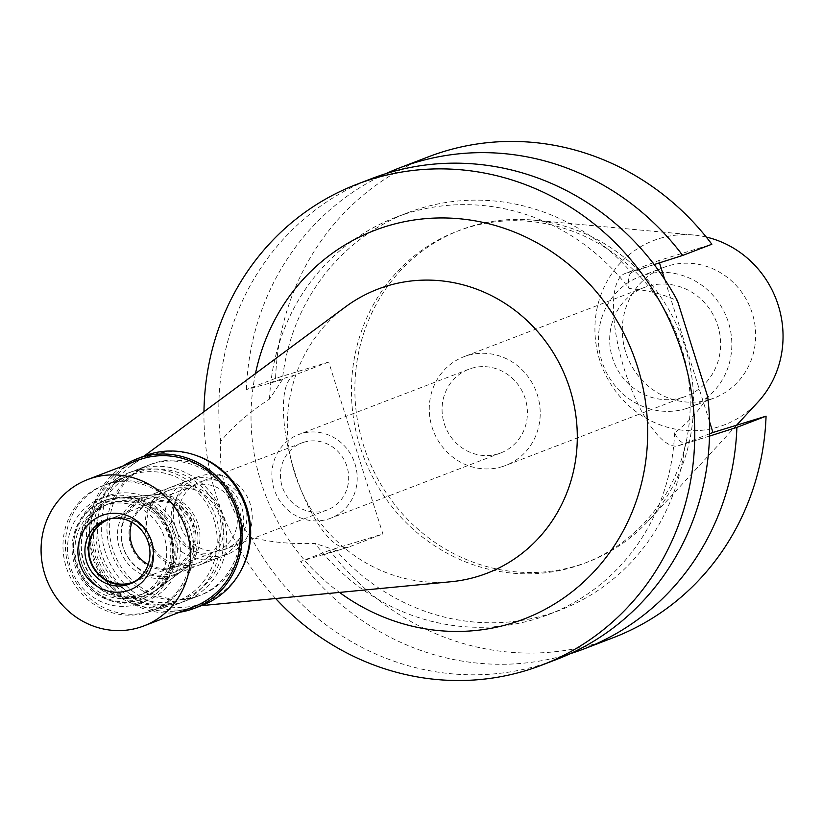 <?xml version="1.0" encoding="UTF-8"?>
<svg xmlns="http://www.w3.org/2000/svg" width="822" height="822" viewBox="0 0 822 822"><rect width="100%" height="100%" fill="white"/><g stroke="black" fill="none" stroke-linecap="round" stroke-linejoin="round"><path stroke-width="0.62" stroke-dasharray="4.11 3.08" d="M706.252 237.055A98.743 93.359 -111 0 0 693.84 235.03A98.743 93.359 -111 0 0 659.295 238.565A98.743 93.359 -111 0 0 599.721 360.149A98.743 93.359 -111 0 0 718.664 426.865A98.743 93.359 -111 0 0 757.956 402.05M710.023 399.451A69.993 66.181 69 0 1 626.415 354.303A69.993 66.181 69 0 1 663.899 267.366A69.993 66.181 69 0 1 667.937 265.968A69.993 66.181 69 0 1 751.544 311.117A69.993 66.181 69 0 1 714.061 398.064A69.993 66.181 69 0 1 710.023 399.451M577.681 565.474A177.788 168.099 -111 0 0 587.936 561.929A177.788 168.099 -111 0 0 648.414 520.799A177.788 168.099 -111 0 0 681.171 335.715A177.788 168.099 -111 0 0 532.985 220.08A177.788 168.099 -111 0 0 470.78 226.43A177.788 168.099 -111 0 0 460.515 229.975A177.788 168.099 -111 0 0 365.317 450.805A177.788 168.099 -111 0 0 577.681 565.474M574.28 566.779A177.788 168.099 69 0 1 361.906 452.11A177.788 168.099 69 0 1 457.114 231.28A177.788 168.099 69 0 1 467.379 227.735A177.788 168.099 69 0 1 679.743 342.404A177.788 168.099 69 0 1 584.534 563.245A177.788 168.099 69 0 1 574.28 566.779M709.509 421.583L664.679 279.377M659.47 262.855L658.751 260.574L711.852 244.247M428.519 156.786A257.584 243.548 -111 0 0 275.586 378.346L328.697 362.019L382.898 533.951L329.797 550.267A257.584 243.548 -111 0 0 598.262 642.866A257.584 243.548 -111 0 0 613.13 637.738M709.55 433.8L679.085 445.493A90.153 29.294 -107.1 0 1 678.469 445.709A90.153 29.294 -107.1 0 1 624.576 370.054A90.153 29.294 -107.1 0 1 624.874 273.572L658.751 260.574M709.499 436.112L685.219 443.222A212.785 201.195 -111 0 1 560.049 610.13L548.325 614.63A212.785 201.195 69 0 1 536.036 618.863A212.785 201.195 69 0 1 315.042 543.404C290.721 544.287 269.359 542.191 250.936 537.115A257.584 243.548 -111 0 0 541.647 664.597A257.584 243.548 -111 0 0 556.515 659.47M570.067 653.757A257.584 243.548 69 0 1 569.101 654.065A257.584 243.548 69 0 1 300.636 561.467L336.229 550.493A212.785 201.195 -111 0 0 547.771 614.363A212.785 201.195 -111 0 0 560.049 610.13M329.797 550.267L300.636 561.467M328.697 362.019L294.821 375.027A90.153 29.294 72.9 0 0 294.523 471.499A90.153 29.294 72.9 0 0 348.415 547.164A90.153 29.294 72.9 0 0 349.031 546.949L382.898 533.951M275.586 378.346L246.425 389.536L282.378 379.713A212.785 201.195 -111 0 1 407.548 212.816L395.814 217.316A212.785 201.195 69 0 1 408.092 213.083A212.785 201.195 69 0 1 629.097 288.543C647.222 290.043 663.354 294.142 677.482 300.862M246.425 389.536A257.584 243.548 69 0 1 385.795 173.678M654.148 264.55L631.368 272.442A212.785 201.195 -111 0 0 419.826 208.572A212.785 201.195 -111 0 0 407.548 212.816M707.701 396.718C699.512 410.229 688.487 422.282 674.605 432.886C677.842 439.688 681.387 443.13 685.219 443.222M631.368 272.442C628.45 275.247 627.689 280.61 629.097 288.543M674.605 432.886A212.785 201.195 69 0 1 548.325 614.63M336.229 550.493L315.042 543.404M250.936 537.115C240.281 524.364 232.205 509.445 226.697 492.357C221.406 475.188 219.412 458.162 220.717 441.26C233.345 426.053 249.621 411.986 269.534 399.06L282.378 379.713M275.668 598.529A257.584 243.548 69 0 1 203.969 411.719M371.904 178.518A257.584 243.548 -111 0 0 220.717 441.26M269.534 399.06A212.785 201.195 69 0 1 395.814 217.316M255.478 373.568A208.172 196.828 -111 0 0 339.476 592.415M450.929 581.74A152.173 143.881 69 0 1 297.996 482.791A152.173 143.881 69 0 1 345.446 306.925M240.558 571.259A78.398 74.124 69 0 1 199.571 604.365A78.398 74.124 69 0 1 185.587 607.15A78.398 74.124 69 0 1 106.798 556.175A78.398 74.124 69 0 1 131.243 465.581A78.398 74.124 69 0 1 152.43 454.864A78.398 74.124 69 0 1 196.119 455.47M197.044 596.361A69.993 66.181 -111 0 0 201.082 594.964A69.993 66.181 -111 0 0 238.565 508.027A69.993 66.181 -111 0 0 154.957 462.878A69.993 66.181 -111 0 0 150.919 464.266A69.993 66.181 -111 0 0 113.436 551.213A69.993 66.181 -111 0 0 197.044 596.361M138.959 469.013A69.993 66.181 69 0 1 222.567 514.161A69.993 66.181 69 0 1 185.084 601.108A69.993 66.181 69 0 1 181.046 602.495A69.993 66.181 69 0 1 97.438 557.357A69.993 66.181 69 0 1 134.921 470.41A69.993 66.181 69 0 1 138.959 469.013M180.203 599.834A67.199 63.53 -111 0 0 184.077 598.488A67.199 63.53 -111 0 0 220.06 515.024A67.199 63.53 -111 0 0 139.802 471.684A67.199 63.53 -111 0 0 135.918 473.02A67.199 63.53 -111 0 0 99.935 556.484A67.199 63.53 -111 0 0 180.203 599.834M109.162 483.449A67.199 63.53 69 0 1 189.43 526.789A67.199 63.53 69 0 1 153.447 610.253A67.199 63.53 69 0 1 149.563 611.589A67.199 63.53 69 0 1 69.305 568.249A67.199 63.53 69 0 1 105.288 484.785A67.199 63.53 69 0 1 109.162 483.449M144.518 595.57A50.399 47.655 -111 0 0 158.132 588.686A50.399 47.655 -111 0 0 173.853 530.437A50.399 47.655 -111 0 0 123.197 497.67A50.399 47.655 -111 0 0 114.217 499.468A50.399 47.655 -111 0 0 83.803 561.518A50.399 47.655 -111 0 0 144.518 595.57M172.949 575.081A41.439 39.179 -111 0 0 175.343 574.259A41.439 39.179 -111 0 0 184.149 569.42A41.439 39.179 -111 0 0 197.075 521.528A41.439 39.179 -111 0 0 155.42 494.587A41.439 39.179 -111 0 0 148.032 496.056A41.439 39.179 -111 0 0 145.638 496.889A41.439 39.179 -111 0 0 123.454 548.356A41.439 39.179 -111 0 0 172.949 575.081M225.218 555.014A41.439 39.179 69 0 1 175.723 528.289A41.439 39.179 69 0 1 197.917 476.822A41.439 39.179 69 0 1 200.301 476A41.439 39.179 69 0 1 249.806 502.725A41.439 39.179 69 0 1 227.612 554.192A41.439 39.179 69 0 1 225.218 555.014M223.543 549.682A35.839 33.887 -111 0 0 225.608 548.962A35.839 33.887 -111 0 0 244.792 504.451A35.839 33.887 -111 0 0 201.986 481.332A35.839 33.887 -111 0 0 199.921 482.052A35.839 33.887 -111 0 0 180.727 526.563A35.839 33.887 -111 0 0 223.543 549.682M303.77 442.267A35.839 33.887 69 0 1 346.576 465.386A35.839 33.887 69 0 1 327.382 509.897A35.839 33.887 69 0 1 325.317 510.606A35.839 33.887 69 0 1 282.511 487.497A35.839 33.887 69 0 1 301.705 442.976A35.839 33.887 69 0 1 303.77 442.267M328.009 519.155A44.799 42.354 -111 0 0 330.598 518.261A44.799 42.354 -111 0 0 354.58 462.622A44.799 42.354 -111 0 0 301.078 433.728A44.799 42.354 -111 0 0 298.489 434.612A44.799 42.354 -111 0 0 274.497 490.261A44.799 42.354 -111 0 0 328.009 519.155M471.273 368.39A44.799 42.354 69 0 1 524.785 397.293A44.799 42.354 69 0 1 500.793 452.932A44.799 42.354 69 0 1 498.214 453.826A44.799 42.354 69 0 1 444.702 424.933A44.799 42.354 69 0 1 468.694 369.284A44.799 42.354 69 0 1 471.273 368.39M502.252 466.639A58.239 55.064 -111 0 0 505.612 465.478A58.239 55.064 -111 0 0 536.797 393.142A58.239 55.064 -111 0 0 467.235 355.577A58.239 55.064 -111 0 0 463.875 356.738A58.239 55.064 -111 0 0 432.691 429.074A58.239 55.064 -111 0 0 502.252 466.639M682.661 397.386A58.239 55.064 69 0 1 613.099 359.831A58.239 55.064 69 0 1 644.284 287.495A58.239 55.064 69 0 1 647.644 286.333A58.239 55.064 69 0 1 717.205 323.889A58.239 55.064 69 0 1 686.021 396.225A58.239 55.064 69 0 1 682.661 397.386M686.195 408.596A69.993 66.181 -111 0 0 690.233 407.209A69.993 66.181 -111 0 0 727.717 320.261A69.993 66.181 -111 0 0 644.109 275.113A69.993 66.181 -111 0 0 640.071 276.511A69.993 66.181 -111 0 0 602.588 363.458A69.993 66.181 -111 0 0 686.195 408.596M172.486 568.074A34.719 32.829 -111 0 0 174.49 567.386A34.719 32.829 -111 0 0 193.078 524.261A34.719 32.829 -111 0 0 151.608 501.872A34.719 32.829 -111 0 0 149.604 502.561A34.719 32.829 -111 0 0 131.017 545.685A34.719 32.829 -111 0 0 172.486 568.074M193.817 485.668A34.719 32.829 69 0 1 235.287 508.058A34.719 32.829 69 0 1 216.7 551.182A34.719 32.829 69 0 1 214.696 551.881A34.719 32.829 69 0 1 173.226 529.481A34.719 32.829 69 0 1 191.814 486.357A34.719 32.829 69 0 1 193.817 485.668M216.71 558.282A41.439 39.179 -111 0 0 219.104 557.46A41.439 39.179 -111 0 0 241.288 505.992A41.439 39.179 -111 0 0 191.793 479.257A41.439 39.179 -111 0 0 189.409 480.089A41.439 39.179 -111 0 0 167.215 531.557A41.439 39.179 -111 0 0 216.71 558.282M172.055 486.84A41.439 39.179 69 0 1 221.55 513.565A41.439 39.179 69 0 1 199.356 565.033A41.439 39.179 69 0 1 196.972 565.865A41.439 39.179 69 0 1 147.477 539.14A41.439 39.179 69 0 1 169.661 487.662A41.439 39.179 69 0 1 172.055 486.84M172.045 489.234A39.199 37.062 -111 0 0 169.784 490.015A39.199 37.062 -111 0 0 148.792 538.708A39.199 37.062 -111 0 0 195.615 563.984A39.199 37.062 -111 0 0 197.876 563.204A39.199 37.062 -111 0 0 218.868 514.521A39.199 37.062 -111 0 0 172.045 489.234M146.861 498.903A39.199 37.062 69 0 1 193.673 524.189A39.199 37.062 69 0 1 172.682 572.872A39.199 37.062 69 0 1 170.421 573.653A39.199 37.062 69 0 1 123.608 548.377A39.199 37.062 69 0 1 144.59 499.684A39.199 37.062 69 0 1 146.861 498.903M152.553 494.865A42.241 39.939 -111 0 1 194.999 522.319A42.241 39.939 -111 0 1 181.826 571.136A42.241 39.939 -111 0 1 170.411 576.91A42.241 39.939 69 0 1 119.539 548.377A42.241 39.939 69 0 1 145.021 496.365A42.241 39.939 -111 0 1 152.553 494.865L121.245 497.865A50.943 48.169 -111 0 0 112.152 499.673A50.943 48.169 69 0 0 81.419 562.402A50.943 48.169 69 0 0 142.792 596.813A50.943 48.169 -111 0 0 156.55 589.857A50.943 48.169 -111 0 0 172.435 530.981A50.943 48.169 -111 0 0 121.245 497.865M112.501 502.509A48.159 45.529 -111 0 0 109.727 503.475A48.159 45.529 -111 0 0 83.936 563.286A48.159 45.529 -111 0 0 141.456 594.347A48.159 45.529 -111 0 0 144.24 593.392A48.159 45.529 -111 0 0 170.031 533.57A48.159 45.529 -111 0 0 112.501 502.509M110.467 503.3A48.159 45.529 69 0 1 167.986 534.362A48.159 45.529 69 0 1 142.196 594.172A48.159 45.529 69 0 1 139.421 595.138A48.159 45.529 69 0 1 81.892 564.077A48.159 45.529 69 0 1 107.682 504.256A48.159 45.529 69 0 1 110.467 503.3M107.754 499.55A52.639 49.772 -111 0 0 104.713 500.598A52.639 49.772 -111 0 0 76.528 565.978A52.639 49.772 -111 0 0 139.401 599.926A52.639 49.772 -111 0 0 142.442 598.878A52.639 49.772 -111 0 0 170.627 533.499A52.639 49.772 -111 0 0 107.754 499.55M106.398 500.074A52.639 49.772 69 0 1 169.27 534.023A52.639 49.772 69 0 1 141.076 599.402A52.639 49.772 69 0 1 138.045 600.45A52.639 49.772 69 0 1 75.172 566.502A52.639 49.772 69 0 1 103.356 501.122A52.639 49.772 69 0 1 106.398 500.074M135.332 596.7A48.159 45.529 69 0 1 77.319 564.169A48.159 45.529 69 0 1 106.377 504.862A48.159 45.529 69 0 1 164.39 537.403A48.159 45.529 69 0 1 135.332 596.7M135.486 581.01A33.599 31.77 -111 0 0 150.518 539.396A33.599 31.77 -111 0 0 111.504 518.528M131.993 522.33A33.599 31.77 69 0 1 150.005 503.609A33.599 31.77 69 0 1 151.947 502.941A33.599 31.77 69 0 1 192.071 524.611A33.599 31.77 69 0 1 174.079 566.337A33.599 31.77 69 0 1 172.147 567.005A33.599 31.77 69 0 1 148.166 564.478M174.233 605.115A69.993 66.181 -111 0 0 178.282 603.718A69.993 66.181 -111 0 0 215.754 516.781A69.993 66.181 -111 0 0 132.147 471.633A69.993 66.181 -111 0 0 128.109 473.02A69.993 66.181 -111 0 0 90.626 559.967A69.993 66.181 -111 0 0 174.233 605.115M152.573 463.793A69.993 66.181 69 0 1 236.181 508.941A69.993 66.181 69 0 1 198.698 595.878A69.993 66.181 69 0 1 194.66 597.275A69.993 66.181 69 0 1 111.052 552.127A69.993 66.181 69 0 1 148.535 465.18A69.993 66.181 69 0 1 152.573 463.793M144.919 455.778A80.073 75.716 -111 0 0 102.041 555.24A80.073 75.716 -111 0 0 197.691 606.883A80.073 75.716 -111 0 0 202.315 605.29M179.484 612.256A80.073 75.716 69 0 1 95.105 560.666A80.073 75.716 69 0 1 123.29 465.879M137.695 460.351A78.398 74.124 -111 0 0 95.712 557.727A78.398 74.124 -111 0 0 189.358 608.29A78.398 74.124 -111 0 0 193.879 606.728M106.932 519.596A34.154 32.294 69 0 1 108.617 518.898A34.154 32.294 69 0 1 110.59 518.209A34.154 32.294 69 0 1 151.392 540.249A34.154 32.294 69 0 1 133.092 582.675A34.154 32.294 69 0 1 131.376 583.271M137.695 604.18A55.999 52.947 -111 0 0 140.922 603.06A55.999 52.947 -111 0 0 170.904 533.509A55.999 52.947 -111 0 0 104.024 497.392A55.999 52.947 -111 0 0 100.787 498.502A55.999 52.947 -111 0 0 70.805 568.064A55.999 52.947 -111 0 0 137.695 604.18M110.148 495.039A55.999 52.947 69 0 1 177.038 531.156A55.999 52.947 69 0 1 147.046 600.707A55.999 52.947 69 0 1 143.819 601.827A55.999 52.947 69 0 1 76.929 565.711A55.999 52.947 69 0 1 106.922 496.159A55.999 52.947 69 0 1 110.148 495.039M147.189 612.503A67.199 63.53 -111 0 0 151.063 611.167A67.199 63.53 -111 0 0 187.046 527.703A67.199 63.53 -111 0 0 106.778 484.363A67.199 63.53 -111 0 0 102.904 485.699A67.199 63.53 -111 0 0 66.921 569.163A67.199 63.53 -111 0 0 147.189 612.503M132.989 474.304A67.199 63.53 69 0 1 213.258 517.644A67.199 63.53 69 0 1 177.275 601.108A67.199 63.53 69 0 1 173.391 602.444A67.199 63.53 69 0 1 93.133 559.104A67.199 63.53 69 0 1 129.116 475.64A67.199 63.53 69 0 1 132.989 474.304M679.085 445.493L706.088 437.191M322.029 555.251L349.031 546.949M294.821 375.027L267.818 383.319M651.887 265.27L624.874 273.572M693.84 235.03L532.985 220.08M736.563 425.241L648.414 520.799M460.515 229.975L457.114 231.28M587.936 561.929L584.534 563.245M678.469 445.709L702.101 438.445M348.415 547.164L324.793 554.418M185.587 607.15L201.4 605.639M131.243 465.581L144.014 456.128M201.082 594.964L185.084 601.108M150.919 464.266L134.921 470.41M184.077 598.488L153.447 610.253M135.918 473.02L105.288 484.785M155.42 494.587L123.197 497.67M184.149 569.42L158.132 588.686M197.917 476.822L145.638 496.889M227.612 554.192L175.343 574.259M327.382 509.897L225.608 548.962M301.705 442.976L199.921 482.052M500.793 452.932L330.598 518.261M468.694 369.284L298.489 434.612M686.021 396.225L505.612 465.478M644.284 287.495L463.875 356.738M714.061 398.064L690.233 407.209M663.899 267.366L640.071 276.511M174.49 567.386L216.7 551.182M149.604 502.561L191.814 486.357M199.356 565.033L219.104 557.46M169.661 487.662L189.409 480.089M172.682 572.872L197.876 563.204M144.59 499.684L169.784 490.015M181.826 571.136L156.55 589.857M142.196 594.172L144.24 593.392M107.682 504.256L109.727 503.475M141.076 599.402L142.442 598.878M103.356 501.122L104.713 500.598M132.897 582.151L174.079 566.337M108.812 519.422L150.005 503.609M178.282 603.718L198.698 595.878M128.109 473.02L148.535 465.18M105.216 520.203L108.617 518.898M129.691 583.98L133.092 582.675M140.922 603.06L147.046 600.707M100.787 498.502L106.922 496.159M151.063 611.167L177.275 601.108M102.904 485.699L129.116 475.64"/><path stroke-width="1.23" d="M736.563 425.241L757.956 402.05A98.743 93.359 -111 0 0 778.3 305.455A98.743 93.359 -111 0 0 706.252 237.055M709.499 436.112L736.892 427.368A257.584 243.548 69 0 1 583.969 648.928L613.13 637.738A257.584 243.548 -111 0 0 766.063 416.168L712.951 432.495L709.509 421.583M664.679 279.377L659.47 262.855M682.692 255.437L711.852 244.247A257.584 243.548 -111 0 0 443.387 151.649A257.584 243.548 -111 0 0 428.519 156.786L399.358 167.976A257.584 243.548 69 0 1 414.226 162.848A257.584 243.548 69 0 1 682.692 255.437L654.148 264.55M712.951 432.495L709.55 433.8M736.892 427.368L766.063 416.168M583.969 648.928A257.584 243.548 69 0 1 570.067 653.757M385.795 173.678A257.584 243.548 69 0 1 399.358 167.976M203.969 411.719A257.584 243.548 69 0 1 357.036 184.22L371.904 178.518A257.584 243.548 -111 0 1 386.772 173.38A257.584 243.548 -111 0 1 677.482 300.862L707.701 396.718A257.584 243.548 -111 0 1 556.515 659.47L541.647 665.173A257.584 243.548 69 0 1 526.779 670.31A257.584 243.548 69 0 1 275.668 598.529M357.036 184.22A257.584 243.548 69 0 1 371.904 179.093A257.584 243.548 69 0 1 679.578 345.23A257.584 243.548 69 0 1 541.647 665.173M339.476 592.415A208.172 196.828 -111 0 0 511.921 623.189A208.172 196.828 -111 0 0 637.533 366.848A208.172 196.828 -111 0 0 386.761 226.204A208.172 196.828 -111 0 0 255.478 373.568M201.4 605.639L450.929 581.74A152.173 143.881 69 0 0 478.075 576.335A152.173 143.881 -111 0 0 569.893 388.94A152.173 143.881 -111 0 0 386.566 286.128A152.173 143.881 69 0 0 345.446 306.925L144.014 456.128M196.119 455.47A78.398 74.124 69 0 1 240.558 571.259M111.504 518.528A33.599 31.77 -111 0 0 110.754 518.744A33.599 31.77 -111 0 0 108.812 519.422A33.599 31.77 -111 0 0 90.821 561.149A33.599 31.77 -111 0 0 130.955 582.819A33.599 31.77 -111 0 0 132.897 582.151A33.599 31.77 -111 0 0 135.486 581.01M148.166 564.478A33.599 31.77 69 0 1 131.993 522.33M194.485 608.29L202.315 605.29A80.073 75.716 -111 0 0 245.192 505.828A80.073 75.716 -111 0 0 149.542 454.176A80.073 75.716 -111 0 0 144.919 455.778L137.089 458.779A80.073 75.716 69 0 1 141.713 457.186A80.073 75.716 69 0 1 237.363 508.828A80.073 75.716 69 0 1 194.485 608.29A80.073 75.716 69 0 1 189.861 609.893A80.073 75.716 69 0 1 179.484 612.256M123.29 465.879A80.073 75.716 69 0 1 137.089 458.779M143.84 625.932L193.879 606.728A78.398 74.124 -111 0 0 235.863 509.352A78.398 74.124 -111 0 0 142.216 458.789A78.398 74.124 -111 0 0 137.695 460.351L87.656 479.555A78.398 74.124 69 0 1 92.177 477.993A78.398 74.124 69 0 1 185.823 528.556A78.398 74.124 69 0 1 143.84 625.932A78.398 74.124 69 0 1 139.319 627.494A78.398 74.124 69 0 1 45.683 576.931A78.398 74.124 69 0 1 87.656 479.555M127.698 590.648A39.754 37.596 -111 0 0 151.69 541.698A39.754 37.596 -111 0 0 103.798 514.839A39.754 37.596 -111 0 0 79.806 563.789A39.754 37.596 -111 0 0 127.698 590.648M127.718 584.658A34.154 32.294 -111 0 0 129.691 583.98A34.154 32.294 -111 0 0 147.981 541.554A34.154 32.294 -111 0 0 107.179 519.525A34.154 32.294 -111 0 0 105.216 520.203A34.154 32.294 -111 0 0 86.916 562.628A34.154 32.294 -111 0 0 127.718 584.658M131.376 583.271A34.154 32.294 69 0 1 131.13 583.353A34.154 32.294 69 0 1 90.656 562.227A34.154 32.294 69 0 1 106.932 519.596"/></g></svg>
